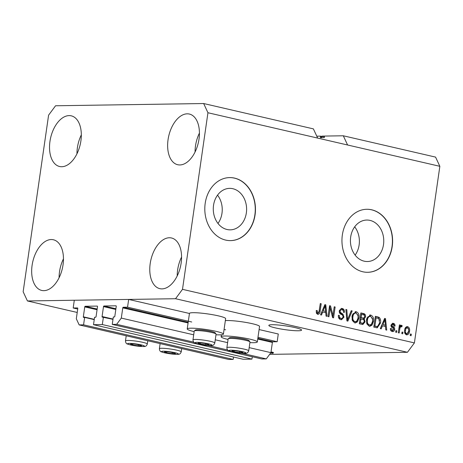 <?xml version="1.0" encoding="UTF-8"?>
<svg xmlns="http://www.w3.org/2000/svg" width="463" height="463" viewBox="0 0 463 463"><rect width="100%" height="100%" fill="white"/><g stroke="black" fill="none" stroke-linecap="round" stroke-linejoin="round"><path stroke-width="0.69" d="M93.509 324.69L102.317 324.557L251.936 359.12L243.121 359.253L93.509 324.69L94.579 317.253L95.609 317.242A0.631 0.37 103 0 0 96.072 316.617L97.502 306.703A0.631 0.37 103 0 0 97.218 306.089L85.221 306.269A0.631 0.37 103 0 0 84.752 306.894L83.328 316.808A0.631 0.37 103 0 0 83.612 317.421L84.642 317.404L83.572 324.841L79.167 324.91L76.308 318.77L77.784 308.543A0.631 0.37 103 0 0 77.495 307.93L73.183 307.993L77.709 309.041M73.183 307.993L74.3 300.25L128.668 299.428L189.442 313.468M79.167 324.91L228.78 359.467L233.184 359.404L83.572 324.841M233.526 357.037L233.184 359.404M84.642 317.404L94.238 319.62M252.277 356.753L251.936 359.12M128.668 299.428L127.551 307.177L123.239 307.241A0.631 0.37 103 0 0 122.776 307.866L121.3 318.087L116.659 324.343L112.254 324.407L113.325 316.976L114.355 316.958A0.631 0.37 103 0 0 114.818 316.333L116.248 306.419A0.631 0.37 103 0 0 115.964 305.806L103.967 305.985A0.631 0.37 103 0 0 103.504 306.61L102.074 316.524A0.631 0.37 103 0 0 102.358 317.138L112.984 319.337M103.388 317.12L102.317 324.557M112.254 324.407L261.867 358.97L266.277 358.9L241.79 353.246M116.659 324.343L193.725 342.145M207.875 345.41L227.64 349.976M249.175 347.626L270.919 352.65L266.277 358.9M121.3 318.087L193.69 334.813M215.26 339.796L227.605 342.643M257.735 339.038L272.389 342.423L270.919 352.65M272.389 342.423A0.631 0.37 103 0 1 272.857 341.798L277.169 341.735L257.989 337.301M127.551 307.177L191.74 321.999M224.075 329.471L225.649 329.835M259.101 329.558L278.28 333.991L277.169 341.735M232.883 188.725A20.737 16.668 89.1 0 0 229.631 188.372A20.737 16.668 89.1 0 0 213.327 207.331A20.737 16.668 89.1 0 0 227.009 229.498A20.737 16.668 89.1 0 0 230.256 229.845A20.737 16.668 89.1 0 0 246.559 210.885A20.737 16.668 89.1 0 0 232.883 188.725M370.03 220.4A20.737 16.668 89.1 0 0 366.777 220.052A20.737 16.668 89.1 0 0 350.474 239.012A20.737 16.668 89.1 0 0 364.155 261.173A20.737 16.668 89.1 0 0 367.402 261.526A20.737 16.668 89.1 0 0 383.711 242.566A20.737 16.668 89.1 0 0 370.03 220.4M371.743 209.803A31.513 25.332 89.1 0 0 366.806 209.276A31.513 25.332 89.1 0 0 342.024 238.086A31.513 25.332 89.1 0 0 362.813 271.769A31.513 25.332 89.1 0 0 367.755 272.296A31.513 25.332 89.1 0 0 392.531 243.486A31.513 25.332 89.1 0 0 371.743 209.803M367.663 272.296A31.513 25.332 89.1 0 0 392.346 243.434A31.513 25.332 89.1 0 0 371.558 209.808A31.513 25.332 89.1 0 0 366.708 209.276M234.596 178.122A31.513 25.332 89.1 0 0 229.654 177.595A31.513 25.332 89.1 0 0 204.877 206.405A31.513 25.332 89.1 0 0 225.666 240.089A31.513 25.332 89.1 0 0 230.609 240.615A31.513 25.332 89.1 0 0 255.385 211.805A31.513 25.332 89.1 0 0 234.596 178.122M230.516 240.615A31.513 25.332 89.1 0 0 255.2 211.753A31.513 25.332 89.1 0 0 234.411 178.128A31.513 25.332 89.1 0 0 229.561 177.595M295.058 327.601A16.546 1.916 -171.8 0 0 278.02 324.985A16.546 1.916 -171.8 0 0 268.841 325.391A16.546 1.916 -171.8 0 0 275.375 327.897A16.546 1.916 -171.8 0 0 292.408 330.507A16.546 1.916 -171.8 0 0 301.592 330.107A16.546 1.916 -171.8 0 0 295.058 327.601M49.958 141.406A25.997 15.169 103 0 1 71.279 115.837A25.997 15.169 103 0 1 80.892 140.937A25.997 15.169 103 0 1 59.571 166.501A25.997 15.169 103 0 1 49.958 141.406M76.956 153.791A25.997 15.169 103 0 1 77.39 147.738A25.997 15.169 103 0 1 81.326 134.883M168.063 139.623A25.997 15.169 103 0 1 189.379 114.054A25.997 15.169 103 0 1 198.997 139.155A25.997 15.169 103 0 1 177.676 164.718A25.997 15.169 103 0 1 168.063 139.623M195.062 152.009A25.997 15.169 103 0 1 195.49 145.955A25.997 15.169 103 0 1 199.426 133.101M150.203 263.551A25.997 15.169 103 0 1 171.524 237.988A25.997 15.169 103 0 1 181.137 263.082A25.997 15.169 103 0 1 159.822 288.652A25.997 15.169 103 0 1 150.203 263.551M177.202 275.942A25.997 15.169 103 0 1 177.636 269.888A25.997 15.169 103 0 1 181.571 257.034M32.097 265.334A25.997 15.169 103 0 1 53.419 239.77A25.997 15.169 103 0 1 63.032 264.865A25.997 15.169 103 0 1 41.716 290.434A25.997 15.169 103 0 1 32.097 265.334M59.096 277.725A25.997 15.169 103 0 1 59.53 271.671A25.997 15.169 103 0 1 63.466 258.817M215.989 334.772A18.277 2.118 -171.8 0 0 219.775 334.865A18.277 2.118 -171.8 0 0 223.403 334.13L225.631 318.642A18.277 2.118 -171.8 0 0 213.42 314.846A18.277 2.118 -171.8 0 0 193.083 312.693A18.277 2.118 -171.8 0 0 189.454 313.428L187.22 328.921A18.277 2.118 -171.8 0 0 194.153 331.624M223.403 334.13A18.277 2.118 -171.8 0 0 211.186 330.339A18.277 2.118 -171.8 0 0 190.849 328.186A18.277 2.118 -171.8 0 0 187.22 328.921M225.354 320.604A18.277 2.118 8.2 0 1 226.992 320.529A18.277 2.118 8.2 0 1 247.329 322.682A18.277 2.118 8.2 0 1 259.546 326.473L257.312 341.966A18.277 2.118 8.2 0 1 253.683 342.701A18.277 2.118 8.2 0 1 249.898 342.603M228.062 339.454A18.277 2.118 8.2 0 1 221.129 336.751A18.277 2.118 8.2 0 1 224.758 336.016A18.277 2.118 8.2 0 1 245.101 338.169A18.277 2.118 8.2 0 1 257.312 341.966M203.662 103.533L207.945 112.74L182.497 289.34L175.535 298.722L27.433 300.956L23.15 291.748L48.598 115.148L55.56 105.767L203.662 103.533L313.382 128.876L317.664 138.084L439.85 166.31L414.402 342.909L407.44 352.291L269.64 354.369M207.945 112.74L317.664 138.084M347.586 145L343.303 135.786L324.47 136.07L324.245 137.621L323.481 137.633L323.701 136.081L324.441 136.255M343.303 135.786L435.567 157.102L439.85 166.31M321.912 137.656L322.126 136.191L322.566 136.099L322.341 137.65L320.338 137.679L320.564 136.134L316.779 136.186M320.535 136.296L321.27 136.429M273.066 353.315L271.225 353.119L273.066 353.315M175.535 298.722L407.44 352.291M27.433 300.956L77.217 312.456M271.023 351.932L272.394 352.193C273.853 352.592 273.859 352.789 272.412 352.794L270.838 352.754M273.517 352.632L272.412 352.794L272.493 352.216M330.171 308.132L328.927 316.761L328.018 316.553L329.581 305.707L330.547 305.933L332.984 315.425L334.228 306.784L335.137 306.992L333.574 317.838L332.602 317.612L330.171 308.132L329.234 308.144L328.018 316.553M342.07 309.759C341.086 309.51 340.45 309.961 340.166 311.107L340.293 312.27L343.008 314.221L343.98 317.126L341.526 319.73L340.78 319.644C338.962 319.082 338.164 317.635 338.389 315.309L339.315 315.378C339.2 316.999 339.778 318 341.04 318.399L340.102 318.411L341.04 318.399C342.088 318.648 342.765 318.168 343.071 316.947C342.979 315.621 342.354 314.771 341.185 314.394C339.807 313.775 339.165 312.606 339.263 310.87L341.544 308.41L342.221 308.485C343.87 308.966 344.605 310.256 344.437 312.34L343.511 312.276C343.621 310.899 343.141 310.06 342.07 309.759L340.6 309.712M352.175 310.928L347.863 321.137L346.926 320.923L345.878 309.475L346.81 309.689L347.528 319.748L351.232 310.708L352.175 310.928L351.238 310.939L347.603 319.539M354.693 322.861L352.36 320.564L352.013 316.64L355.653 311.663L356.302 311.738C358.582 312.843 359.467 314.967 358.947 318.104L357.5 321.797L355.358 322.937L354.693 322.861M369.202 326.212L366.87 323.915L366.522 319.991L370.163 315.014L370.805 315.089C373.091 316.194 373.977 318.318 373.456 321.461L372.009 325.148L369.868 326.288L369.202 326.212M402.937 332.26L402.712 333.806L401.809 333.597L402.029 332.046L402.937 332.26L402 332.272L401.809 333.597M409.529 331.224C409.309 333.603 408.297 334.801 406.491 334.824C404.83 334.008 404.216 332.463 404.639 330.177C404.876 327.845 405.883 326.67 407.666 326.658C409.309 327.451 409.929 328.973 409.529 331.224L408.592 331.236L406.491 334.824L406.965 334.882M407.197 326.6L406.728 326.67L408.661 329.5M317.172 310.557L316.235 310.569L316.923 313.057L318.885 312.432L320.286 303.56L321.195 303.774L320.136 311.13C320.014 313.225 319.181 314.279 317.641 314.302L316.385 313.22L316.246 310.488L317.172 310.557L318.075 313.063L317.323 313.052M318.093 314.354L317.641 314.302M182.497 289.34L414.402 342.909M382.444 325.778L381.217 328.84L380.273 328.626L384.62 318.422L385.505 318.625L386.732 330.113L385.789 329.899L385.494 326.484L382.444 325.778L381.506 325.79L380.36 328.643M393.168 324.47L391.895 325.176L392.086 325.894L393.041 326.583C394.233 327.057 394.777 328.018 394.673 329.465C394.337 331.08 393.498 331.763 392.161 331.514C390.894 331.138 390.297 330.125 390.361 328.481L391.293 328.551L392.746 330.443L391.449 330.414L392.387 330.403L393.735 329.453L393.631 328.689L392.838 328.053C391.605 327.572 390.98 326.594 390.963 325.124L392.722 323.272L393.301 323.336C394.505 323.643 395.089 324.557 395.043 326.068L394.117 325.998L393.168 324.47L391.802 324.436M392.734 331.583L392.161 331.514M396.814 330.842L396.594 332.393L395.686 332.185L395.911 330.634L396.814 330.842L395.877 330.86L395.686 332.185M399.789 328.909L399.199 332.995L398.29 332.787L399.43 324.899L400.339 325.107L400.154 326.369L401.427 325.217L402.22 325.836L401.722 326.884L400.044 326.6L399.245 327.347L400.182 327.335L399.789 328.909L398.851 328.921L398.296 332.787M401.126 326.6L400.182 327.335M411.323 334.193L411.103 335.744L410.195 335.536L410.415 333.985L411.323 334.193L410.386 334.211L410.195 335.536M380.493 323.012L377.235 327.827L373.809 327.133L375.371 316.287L379.191 317.375C380.534 318.857 380.968 320.737 380.493 323.012L379.556 323.024L376.76 327.798M365.087 321.826L362.853 324.505L359.3 323.782L360.862 312.936L363.571 313.561C365.035 313.908 365.701 315.002 365.573 316.842L364.271 318.885L365.087 321.826L364.15 321.843L362.367 324.47M322.711 311.981L321.484 315.043L320.541 314.823L324.887 304.625L325.773 304.828L327 316.316L326.056 316.102L325.761 312.687L322.711 311.981L321.773 311.993L320.627 314.846M320.136 311.13L319.198 311.148L320.257 303.786L321.195 303.774M319.198 311.148L317.601 314.29M384.533 318.631L385.505 318.625M384.568 318.642L384.678 319.655M385.262 325.148L385.401 326.461M383.462 321.143L382.374 323.689M382.924 324.58L385.378 325.148L384.903 319.655L382.924 324.58L385.378 325.148M383.26 321.629L384.197 321.611M384.093 319.667L384.903 319.655M390.361 328.562L391.293 328.551M390.39 329.251L391.449 330.414M392.283 323.336L393.301 323.336M392.364 323.353C393.573 323.66 394.152 324.569 394.106 326.085M392.23 324.488L390.957 325.188L391.895 325.176M390.957 325.188L391.148 325.911L392.086 325.894M391.148 325.911L392.103 326.594C393.295 327.069 393.839 328.03 393.735 329.482L394.673 329.465M393.735 329.482L392.248 331.531M400.154 326.369L399.216 326.38L399.401 325.124L400.339 325.107M400.489 325.229L401.282 325.848L402.22 325.836M401.282 325.848L400.929 326.589M399.245 327.347L398.851 328.921M404.569 332.098L405.738 333.719L406.676 333.701C407.845 333.551 408.488 332.677 408.609 331.091L408.592 331.236M405.738 333.719L406.676 333.701C405.588 333.059 405.212 331.954 405.547 330.385C405.669 328.794 406.311 327.926 407.481 327.781L406.543 327.792C405.374 327.943 404.731 328.811 404.61 330.397L405.547 330.385M408.609 331.091C408.945 329.523 408.569 328.423 407.481 327.781M375.343 316.513L379.191 317.375M378.254 317.392L379.648 320.379M376.095 317.763L375.157 317.78L373.959 326.085L377.264 326.531L378.861 325.356L379.591 322.786L378.832 318.619L376.095 317.763L374.897 326.074L377.264 326.531M373.959 326.085L374.897 326.074M375.516 326.444L376.454 326.432M369.682 315.066L370.805 315.089M369.873 315.1L372.611 319.25M372.547 321.276L373.456 321.461M372.518 321.472L371.071 325.159L372.009 325.148M371.071 325.159L369.399 326.247M366.551 322.78L368.438 324.957L369.376 324.945C371.245 324.904 372.304 323.666 372.553 321.218L372.53 318.677L370.631 316.356L369.19 316.316M369.694 316.368C367.778 316.414 366.713 317.699 366.488 320.234L367.425 320.222C367.032 322.543 367.68 324.117 369.376 324.945L368.438 324.957M370.631 316.356C368.716 316.397 367.651 317.687 367.425 320.222M360.833 313.162L362.633 313.573C364.097 313.926 364.763 315.019 364.636 316.854L365.573 316.842M364.653 316.715L363.333 318.903L364.271 318.885M363.333 318.903L364.207 320.94M361.256 323.151L363.09 323.203L364.178 321.623C364.277 320.246 363.756 319.476 362.61 319.308L360 318.932L359.456 322.734L362.153 323.22M361.591 314.412L360.654 314.429L360.185 317.664L363.629 318.122L364.641 316.808C364.705 315.517 364.178 314.834 363.073 314.753L361.591 314.412L361.123 317.653L363.629 318.122M360.185 317.664L361.123 317.653M360.937 318.92L360.393 322.723L362.193 323.139M359.456 322.734L360.393 322.723M361.933 323.243L363.09 323.203M355.173 311.715L356.302 311.738M355.364 311.749L358.102 315.899M358.038 317.925L358.947 318.104M358.009 318.122L356.562 321.808L357.5 321.797M356.562 321.808L354.889 322.896M352.042 319.429L353.929 321.606L354.866 321.588C356.736 321.553 357.795 320.309 358.044 317.867L358.021 315.326L356.122 313.005L354.681 312.965M355.185 313.017C353.269 313.063 352.204 314.348 351.984 316.883L352.922 316.871C352.522 319.192 353.176 320.761 354.866 321.588L353.929 321.606M356.122 313.005C354.207 313.046 353.142 314.336 352.922 316.871M345.896 309.701L346.81 309.689M346.816 319.759L347.528 319.748M347.516 319.748L347.013 320.94M340.102 318.411C338.841 318.017 338.262 317.01 338.378 315.396L339.315 315.378M341.098 308.462L342.221 308.485M341.283 308.497C342.933 308.983 343.668 310.268 343.5 312.357M341.133 309.77C340.149 309.527 339.512 309.973 339.229 311.119L340.166 311.107M339.286 312.114L340.293 312.27M339.356 312.288L342.07 314.238L343.008 314.221M342.07 314.238L343.089 316.437M343.06 317.022L343.98 317.126M343.042 317.138L341.052 319.696M329.552 305.933L330.547 305.933M329.61 305.945L332.046 315.442L332.984 315.425M332.665 317.63L334.199 307.01L335.137 306.992M324.8 304.833L325.773 304.828M324.835 304.845L324.945 305.858M325.53 311.35L325.668 312.664M323.73 307.345L322.642 309.892M323.191 310.783L325.645 311.35L325.171 305.858L323.191 310.783L325.645 311.35M323.527 307.831L324.465 307.814M324.36 305.869L325.171 305.858M271.712 352.054L271 352.065M271.457 352.586C272.528 352.592 272.603 352.465 271.694 352.198C272.603 352.465 272.528 352.592 271.457 352.586L270.924 352.58M320.865 137.673L321.044 136.411M321.09 137.667L321.287 136.301L322.126 136.191M323.701 136.081L322.566 136.099M355.121 255.119A20.737 16.668 89.1 0 0 354.693 226.829M217.975 223.438A20.737 16.668 89.1 0 0 217.546 195.149M141.059 345.398L141.059 345.398A5.515 0.637 -171.8 0 0 139.317 344.889A5.515 0.637 -171.8 0 0 133.9 344.038A5.515 0.637 -171.8 0 0 131.093 343.963A5.515 0.637 -171.8 0 0 130.618 344.09A5.515 0.637 -171.8 0 0 132.754 344.987A5.515 0.637 -171.8 0 0 138.177 345.832A5.515 0.637 -171.8 0 0 141.458 345.786A5.515 0.637 -171.8 0 0 141.059 345.398M131.359 343.94L130.618 344.09L132.754 344.987L138.177 345.832L141.458 345.786L140.416 345.126M132.904 343.963L132.754 344.987M138.339 344.68L138.177 345.832M208.547 344.379L208.547 344.379A5.515 0.637 -171.8 0 0 206.805 343.87A5.515 0.637 -171.8 0 0 201.388 343.019A5.515 0.637 -171.8 0 0 198.581 342.944A5.515 0.637 -171.8 0 0 198.106 343.071A5.515 0.637 -171.8 0 0 200.242 343.968A5.515 0.637 -171.8 0 0 205.665 344.813A5.515 0.637 -171.8 0 0 208.946 344.767A5.515 0.637 -171.8 0 0 208.547 344.379M194.338 330.871L195.542 329.98A9.96 1.152 8.2 0 1 203.986 330.183A9.96 1.152 8.2 0 1 214.381 332.359A9.96 1.152 8.2 0 1 215.121 332.804L216.024 333.991A11.031 1.279 -171.8 0 0 215.202 333.499A11.031 1.279 -171.8 0 0 203.697 331.091A11.031 1.279 -171.8 0 0 194.338 330.871A11.031 1.279 -171.8 0 0 194.24 331.004L192.967 339.865A11.031 1.279 8.2 0 1 201.787 339.877A11.031 1.279 8.2 0 1 213.929 342.36A11.031 1.279 8.2 0 1 214.797 343.014L216.076 334.153A11.031 1.279 -171.8 0 0 216.024 333.991M198.847 342.921L198.106 343.071L200.242 343.968L205.665 344.813L208.946 344.767L207.904 344.107M200.392 342.944L200.242 343.968M205.832 343.662L205.665 344.813M242.462 352.216A5.515 0.637 -171.8 0 0 242.456 352.21A5.515 0.637 -171.8 0 0 240.719 351.701A5.515 0.637 -171.8 0 0 235.297 350.856A5.515 0.637 -171.8 0 0 232.49 350.775A5.515 0.637 -171.8 0 0 232.015 350.902A5.515 0.637 -171.8 0 0 234.156 351.799A5.515 0.637 -171.8 0 0 239.574 352.65A5.515 0.637 -171.8 0 0 242.855 352.598A5.515 0.637 -171.8 0 0 242.462 352.216M228.247 338.702L229.451 337.816A9.96 1.152 8.2 0 1 237.901 338.019A9.96 1.152 8.2 0 1 248.295 340.189A9.96 1.152 8.2 0 1 249.03 340.635L249.933 341.827A11.031 1.279 -171.8 0 0 249.117 341.335A11.031 1.279 -171.8 0 0 237.606 338.928A11.031 1.279 -171.8 0 0 228.247 338.702A11.031 1.279 -171.8 0 0 228.155 338.841L226.876 347.701A11.031 1.279 8.2 0 1 235.702 347.707A11.031 1.279 8.2 0 1 247.838 350.196A11.031 1.279 8.2 0 1 248.712 350.844L249.991 341.983A11.031 1.279 -171.8 0 0 249.933 341.827M232.756 350.751L232.015 350.902L234.156 351.799L239.574 352.65L242.855 352.598L241.819 351.944M234.307 350.78L234.156 351.799M239.741 351.492L239.574 352.65M174.973 353.234A5.515 0.637 -171.8 0 0 174.968 353.228A5.515 0.637 -171.8 0 0 173.231 352.719A5.515 0.637 -171.8 0 0 167.809 351.874A5.515 0.637 -171.8 0 0 165.002 351.793A5.515 0.637 -171.8 0 0 164.527 351.921A5.515 0.637 -171.8 0 0 166.668 352.818A5.515 0.637 -171.8 0 0 172.086 353.668A5.515 0.637 -171.8 0 0 175.367 353.616A5.515 0.637 -171.8 0 0 174.973 353.234M165.268 351.77L164.527 351.921L166.668 352.818L172.086 353.668L175.367 353.616L174.331 352.962M166.813 351.799L166.668 352.818M172.253 352.511L172.086 353.668M83.328 316.808L94.278 319.337M84.752 306.894L97.062 309.735M85.221 306.269L97.166 309.029M102.074 316.524L113.024 319.053M103.504 306.61L115.814 309.452M103.967 305.985L115.912 308.746M122.776 307.866L188.076 322.948M123.239 307.241L188.181 322.242M257.839 338.331L272.857 341.798M392.103 326.594L393.041 326.583M376.894 316.871L377.831 316.854M362.633 313.573L363.571 313.561M361.788 318.035L362.726 318.023M346.654 317.971L347.424 317.959M340.635 313.329L341.572 313.312M143.785 345.647A8.508 0.984 -171.8 0 0 132.736 343.552A8.508 0.984 -171.8 0 0 128.286 344.223A8.508 0.984 -171.8 0 0 139.334 346.324A8.508 0.984 -171.8 0 0 143.785 345.647M126.214 335.773L125.479 340.884A11.031 1.279 8.2 0 1 134.299 340.895A11.031 1.279 8.2 0 1 146.441 343.378A11.031 1.279 8.2 0 1 147.309 344.032L147.784 340.756M211.273 344.628A8.508 0.984 -171.8 0 0 200.224 342.533A8.508 0.984 -171.8 0 0 195.774 343.205A8.508 0.984 -171.8 0 0 206.822 345.305A8.508 0.984 -171.8 0 0 211.273 344.628M245.187 352.465A8.508 0.984 -171.8 0 0 234.139 350.369A8.508 0.984 -171.8 0 0 229.689 351.041A8.508 0.984 -171.8 0 0 240.737 353.136A8.508 0.984 -171.8 0 0 245.187 352.465M177.699 353.483A8.508 0.984 -171.8 0 0 166.651 351.388A8.508 0.984 -171.8 0 0 162.2 352.059A8.508 0.984 -171.8 0 0 173.249 354.154A8.508 0.984 -171.8 0 0 177.699 353.483M160.123 343.61L159.388 348.72A11.031 1.279 8.2 0 1 168.214 348.726A11.031 1.279 8.2 0 1 180.35 351.214A11.031 1.279 8.2 0 1 181.224 351.863L181.693 348.593M221.412 334.79L221.129 336.751M125.479 340.884C125.658 342.846 126.387 343.905 127.666 344.073C129.924 344.952 133.674 345.693 138.917 346.301C145.081 346.515 145.949 347.215 147.309 344.032M192.967 339.865C193.146 341.827 193.875 342.886 195.154 343.054C197.412 343.934 201.162 344.675 206.411 345.282C212.569 345.496 213.437 346.197 214.797 343.014M226.876 347.701C227.061 349.658 227.79 350.722 229.069 350.885C231.326 351.77 235.077 352.511 240.32 353.119C246.484 353.333 247.352 354.033 248.712 350.844M159.388 348.72C159.573 350.676 160.302 351.741 161.581 351.903C163.838 352.789 167.589 353.529 172.832 354.137C178.996 354.351 179.864 355.052 181.224 351.863"/></g></svg>
